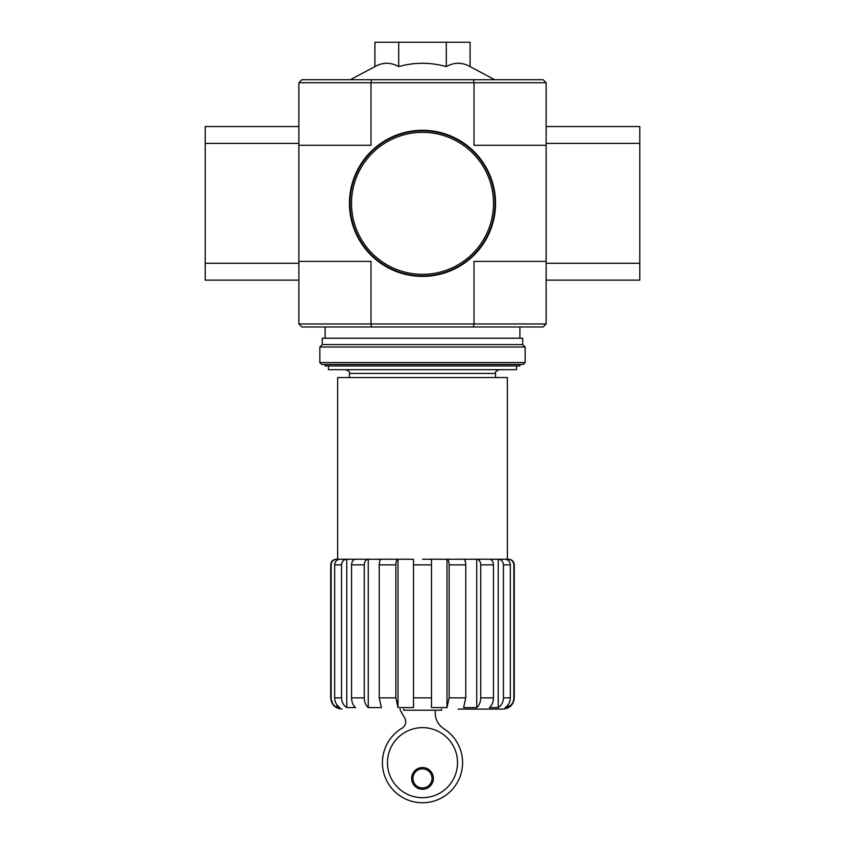 <?xml version="1.0" encoding="UTF-8"?>
<svg xmlns="http://www.w3.org/2000/svg" width="845" height="845" viewBox="0 0 845 845"><rect width="100%" height="100%" fill="white"/><g stroke="black" fill="none" stroke-linecap="round" stroke-linejoin="round"><path stroke-width="1.27" d="M441.608 709.092L441.608 710.222L403.762 710.222L403.762 709.092M512.323 703.484L508.194 707.592C511.816 705.353 513.697 702.1 513.844 697.854L514.288 697.854C513.623 704.677 509.873 708.427 503.05 709.092L458.085 709.092M508.194 560.33L508.194 559.242C511.616 559.57 513.496 561.439 513.844 564.861L513.844 697.854M508.194 704.635L508.194 707.592L505.109 707.592C508.436 705.343 510.179 702.1 510.327 697.854L510.327 564.861C510.01 561.439 508.278 559.57 505.109 559.242L498.233 559.242L498.233 707.592C501.56 705.343 503.303 702.1 503.451 697.854L510.327 697.854M513.844 564.861L514.288 564.861C513.95 561.45 512.081 559.57 508.669 559.242L489.456 559.242C491.874 559.57 493.205 561.439 493.448 564.861L493.448 697.854C493.332 702.1 492.001 705.343 489.456 707.592L498.233 707.592M498.233 559.242C501.391 559.57 503.134 561.439 503.451 564.861L503.451 697.854M476.738 559.242L463.599 559.242C464.908 559.57 465.627 561.439 465.764 564.861L465.764 697.854L463.599 707.592L476.738 707.592L476.738 559.242L489.456 559.242L476.738 559.242C479.157 559.57 480.488 561.439 480.731 564.861L480.731 697.854L493.448 697.854M476.738 707.592C479.284 705.343 480.615 702.1 480.731 697.854M446.984 559.242L431.489 559.242L431.489 707.592L446.984 707.592L446.984 559.242L463.599 559.242L446.984 559.242C448.294 559.57 449.022 561.439 449.149 564.861L449.149 697.854L465.764 697.854M446.984 707.592L449.149 697.854M413.511 564.861L431.489 564.861L431.489 697.854L413.511 697.854L413.511 559.242L398.016 559.242L398.016 707.592L413.511 707.592L413.511 697.854M398.016 559.242L368.262 559.242L368.262 707.592L381.401 707.592L379.236 697.854L379.236 564.861C379.363 561.439 380.092 559.57 381.401 559.242L398.016 559.242C396.706 559.57 395.978 561.439 395.851 564.861L395.851 697.854L398.016 707.592M368.262 559.242L355.544 559.242L368.262 559.242C365.843 559.57 364.512 561.439 364.269 564.861L364.269 697.854C364.385 702.1 365.716 705.343 368.262 707.592C365.716 705.343 364.385 702.1 364.269 697.854L351.552 697.854L351.552 564.861C351.795 561.439 353.125 559.57 355.544 559.242L346.767 559.242L346.767 707.592L355.544 707.592C352.999 705.343 351.668 702.1 351.552 697.854M346.767 559.242L339.891 559.242L346.767 559.242C343.609 559.57 341.866 561.439 341.549 564.861L341.549 697.854C341.697 702.1 343.44 705.343 346.767 707.592C343.44 705.343 341.697 702.1 341.549 697.854L334.673 697.854L334.673 564.861C334.979 561.439 336.722 559.57 339.891 559.242L336.806 559.242L336.806 560.33M336.806 704.635L336.806 707.592L339.891 707.592C336.553 705.343 334.821 702.1 334.673 697.854M331.155 564.861L330.712 564.861C331.05 561.45 332.919 559.57 336.331 559.242L336.806 559.242C333.384 559.57 331.504 561.45 331.155 564.861L331.155 697.854C331.303 702.111 333.194 705.353 336.806 707.592M332.676 703.484L330.712 697.854C331.377 704.677 335.127 708.427 341.95 709.092M431.489 564.861L431.489 559.242L422.5 559.242M337.641 559.242L337.641 377.546L507.359 377.546L507.359 559.242M374.916 66.618C382.838 62.171 390.77 62.171 398.703 66.618C414.515 62.171 430.38 62.171 446.297 66.618C454.209 62.171 462.141 62.171 470.084 66.618L470.084 42.25L374.916 42.25L374.916 66.618L350.284 79.715M371.589 326.973L473.411 326.973L474.013 323.973L370.987 323.973L371.589 326.973L301.866 326.973L298.876 323.973L370.987 323.973L370.987 261.411L298.876 261.411L298.876 82.715L301.866 79.715L543.134 79.715L546.123 82.715L546.123 143.396L639.781 143.396L639.781 126.539L546.123 126.539M546.123 323.973L546.123 261.411L474.013 261.411L474.013 323.973L546.123 323.973L543.134 326.973L473.411 326.973M546.123 261.411L546.123 143.396M298.876 323.973L298.876 263.281L205.219 263.281L205.219 280.139L298.876 280.139M298.876 145.277L370.987 145.277L370.987 82.715L474.013 82.715L474.013 145.277L546.123 145.277M473.411 79.715L474.013 82.715L546.123 82.715M298.876 82.715L370.987 82.715L371.589 79.715M446.297 66.618L446.297 42.25M398.703 66.618L398.703 42.25M325.093 364.438L325.093 365.927L519.907 365.927L519.907 364.438M328.473 365.927L328.473 369.677L516.527 369.677L516.527 365.927M387.475 762.665A35.025 35.025 0 0 0 440.013 793.001A35.025 35.025 0 0 0 440.013 732.33A35.025 35.025 0 0 0 387.475 762.665M400.139 709.092A1.87 1.87 0 0 0 400.35 710.402L404.723 718.028A7.489 7.489 0 0 1 401.776 728.358A40.085 40.085 0 0 0 391.784 788.417A40.085 40.085 0 0 0 452.666 789.061A40.085 40.085 0 0 0 443.942 728.802A18.727 18.727 0 0 1 435.238 712.979L435.238 710.222M411.631 778.403A10.869 10.869 0 0 0 427.929 787.815A10.869 10.869 0 0 0 427.929 768.992A10.869 10.869 0 0 0 411.631 778.403M412.951 778.403A9.548 9.548 0 0 0 427.274 786.674A9.548 9.548 0 0 0 427.274 770.133A9.548 9.548 0 0 0 412.951 778.403M350.01 203.339A72.49 72.49 0 0 0 458.75 266.122A72.49 72.49 0 0 0 458.75 140.566A72.49 72.49 0 0 0 350.01 203.339M349.45 203.339A73.05 73.05 0 0 0 459.025 266.608A73.05 73.05 0 0 0 459.025 140.08A73.05 73.05 0 0 0 349.45 203.339M298.876 143.396L205.219 143.396L205.219 263.281M298.876 261.411L298.876 263.281M298.876 126.539L205.219 126.539L205.219 143.396M546.123 280.139L639.781 280.139L639.781 143.396M546.123 263.281L639.781 263.281M319.854 362.558L321.723 364.438L523.277 364.438L525.146 362.558L525.146 347.01L319.854 347.01L319.854 362.558L525.146 362.558M319.854 347.01L322.283 344.58L522.717 344.58L525.146 347.01M322.283 344.58L322.283 338.211L522.717 338.211L522.717 344.58M503.451 564.861L510.327 564.861M480.731 564.861L493.448 564.861M449.149 564.861L465.764 564.861M379.236 697.854L395.851 697.854M379.236 564.861L395.851 564.861M351.552 564.861L364.269 564.861M334.673 564.861L341.549 564.861M349.45 377.546L349.45 373.427L495.55 373.427C494.6 372.508 495.846 371.261 499.3 369.677M351.509 203.339A70.991 70.991 0 0 0 458.001 264.823A70.991 70.991 0 0 0 458.001 141.865A70.991 70.991 0 0 0 351.509 203.339M514.288 564.861L514.288 697.854M330.712 564.861L330.712 697.854M495.55 377.546L495.55 373.427M470.084 66.618L494.716 79.715M519.907 338.211L519.907 326.973M325.093 338.211L325.093 326.973M349.45 373.427C350.4 372.508 349.154 371.261 345.7 369.677"/></g></svg>
